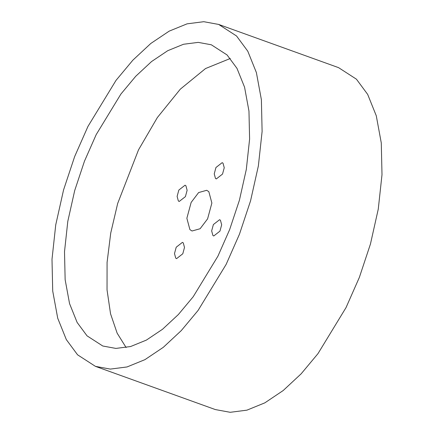 <?xml version="1.0" encoding="UTF-8"?>
<svg xmlns="http://www.w3.org/2000/svg" width="434" height="434" viewBox="0 0 434 434"><rect width="100%" height="100%" fill="white"/><g stroke="black" fill="none" stroke-linecap="round" stroke-linejoin="round"><path stroke-width="0.65" d="M220.45 220.255L219.599 219.702L213.376 224.557L211.662 230.888L212.882 235.434L213.734 235.987L219.957 231.132L221.671 224.801L220.45 220.255M183.284 242.91L184.499 247.456L182.79 253.787L176.562 258.642L175.71 258.094L174.495 253.548L176.209 247.217L182.432 242.362L183.284 242.91M215.454 178.385L216.306 178.933L222.528 174.077L224.242 167.746L223.027 163.2L222.175 162.652L215.948 167.508L214.239 173.833L215.454 178.385M185.909 185.752L187.125 190.298L185.416 196.629L179.188 201.484L178.336 200.937L177.121 196.39L178.835 190.059L185.058 185.204L185.909 185.752M95.442 366.361L215.335 409.566L230.21 412.3L246.913 410.163L264.832 402.855L283.185 390.54L301.153 373.815L317.97 353.645L346.028 307.603L359.341 277.445L370.435 244.076L378.264 209.123L382.001 174.669L381.28 142.927L376.278 115.775L367.674 94.4L356.428 79.183L338.558 67.639L218.665 24.434L203.79 21.7L187.087 23.837L169.168 31.145L150.815 43.46L132.847 60.185L116.03 80.355L87.972 126.397L74.659 156.555L63.565 189.924L55.736 224.877L51.999 259.331L52.72 291.073L57.722 318.225L66.326 339.6L77.572 354.817L95.442 366.361L110.317 369.095L127.021 366.958L144.94 359.65L163.292 347.336L181.26 330.61L198.078 310.44L226.141 264.398L239.449 234.235L250.548 200.871L258.371 165.913L262.109 131.464L261.387 99.722L256.385 72.57L247.781 51.196L236.535 35.979L218.665 24.434M87.033 335.84L102.777 346.006L115.883 348.415L130.596 346.533L146.383 340.099L162.549 329.249L178.379 314.514L193.195 296.748L217.917 256.185L229.64 229.613L239.416 200.22L246.311 169.423L249.604 139.075L248.964 111.109L244.564 87.191L236.98 68.36L227.074 54.955L211.331 44.789L198.229 42.38L183.511 44.263L167.73 50.697L151.558 61.547L135.728 76.281L120.912 94.048L96.196 134.611L84.467 161.182L74.691 190.575L67.796 221.373L64.509 251.72L65.143 279.68L69.548 303.605L77.127 322.435L87.033 335.84M230.297 58.487L205.537 68.545L180.327 89.149L157.352 117.549L138.511 149.86L117.663 203.503L110.73 233.069L107.073 262.434L107.035 289.852L110.545 313.787L117.147 333.171L126.126 347.558M189.908 229.624L192.034 230.996L200.112 228.734L207.593 218.861L211.873 203.036L208.83 191.665L206.703 190.293L198.626 192.56L191.144 202.434L186.864 218.259L189.908 229.624"/></g></svg>
